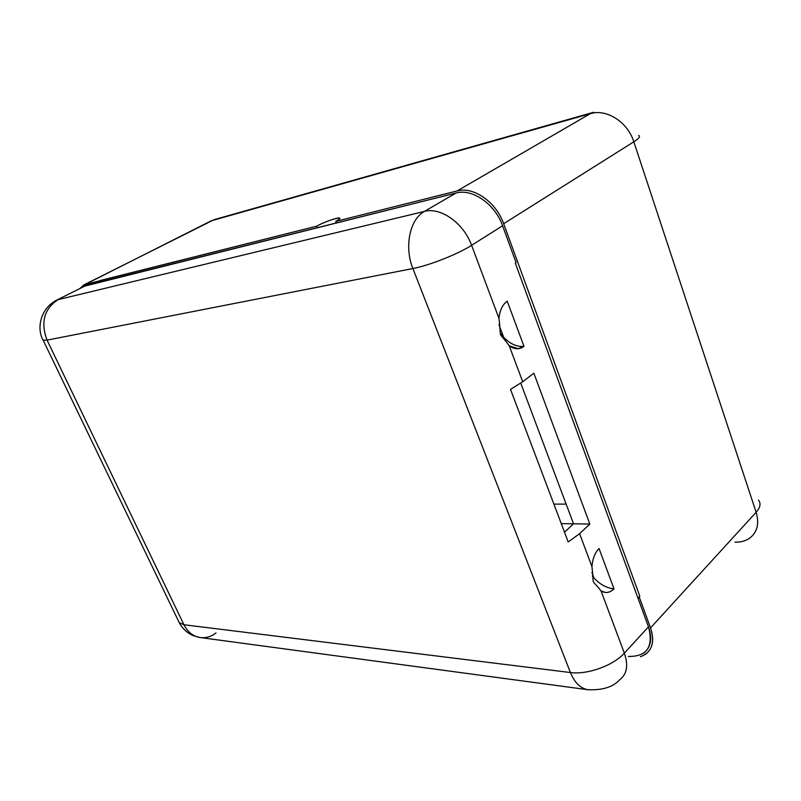 <?xml version="1.0" encoding="UTF-8"?>
<svg xmlns="http://www.w3.org/2000/svg" width="801" height="801" viewBox="0 0 801 801"><rect width="100%" height="100%" fill="white"/><g stroke="black" fill="none" stroke-linecap="round" stroke-linejoin="round"><path stroke-width="1.2" d="M628.354 656.46C646.998 656.68 653.706 646.797 648.48 626.833L515.323 263.159L516.084 262.658L502.587 225.772L471.599 245.316C463.719 223.139 440.68 206.868 424.4 211.414L456.059 193.021L84.055 286.277M83.835 284.926L99.554 280.851L99.434 282.172L100.275 280.48L100.145 281.992L100.275 280.48L316.655 226.182C323.824 222.177 337.902 217.151 339.504 218.052C340.285 218.433 339.023 219.554 335.719 221.406L336.4 223.109L335.719 221.406L457.071 190.958C473.401 186.243 496.139 201.962 503.659 223.709L639.809 596.184L639.178 596.845L639.809 596.184L503.659 223.709C496.139 201.962 473.401 186.243 457.071 190.958L590.317 113.672L211.094 220.866L85.236 284.435L316.655 226.182C328.53 219.534 348.565 214.428 335.719 221.406L457.071 190.958L590.317 113.672L211.094 220.866L85.236 284.435L80.27 288.19L83.835 284.926L214.137 219.664M638.107 598.497L639.178 596.845L650.522 627.884L756.134 512.27L633.831 141.807L503.659 223.709L633.831 141.807C627.714 122.012 606.517 108.546 590.317 113.672C606.517 108.546 627.714 122.012 633.831 141.807C639.018 138.473 640.63 136.37 638.657 135.469C640.63 136.37 639.018 138.473 633.831 141.807L756.134 512.27C759.408 523.433 757.376 531.974 750.016 537.902C757.376 531.974 759.408 523.433 756.134 512.27C760.329 507.504 761.11 503.428 758.467 500.064C761.11 503.428 760.329 507.504 756.134 512.27L650.522 627.884L639.178 596.845L638.107 598.497M640.399 656.74L645.576 654.277C652.855 648.69 654.507 639.889 650.522 627.884C655.168 642.883 651.794 652.505 640.399 656.74M561.271 523.624L573.526 523.794L564.505 532.194L573.526 523.804L589.826 524.034L579.604 533.686L591.939 566.597C592.58 558.758 594.943 552.73 599.038 548.525L613.997 588.835C609.891 592.83 605.576 593.531 601.05 590.938L624.359 653.155L648.48 626.833L515.323 263.159L516.084 262.658L502.587 225.772L471.599 245.316L498.983 318.438C499.764 310.398 502.507 304.63 507.203 301.126L524.014 346.392C519.298 349.677 514.372 349.476 509.236 345.802L522.703 381.767L533.836 373.186L589.826 524.034L579.604 533.686L591.939 566.597C594.462 588.314 590.147 576.86 601.05 590.938L624.359 653.155C613.516 665.521 587.133 674.973 570.412 672.54L412.895 268.525C429.086 265.521 457.862 254.157 471.599 245.316L498.983 318.438C501.826 341.947 496.93 328.851 509.236 345.802L522.703 381.767L510.527 389.406L568.189 541.937L510.527 389.406L522.703 381.767L533.836 373.186L589.826 524.034L573.526 523.804L520.78 383.188L573.526 523.804L561.271 523.624M593.641 112.27L214.308 219.614M316.655 226.182L317.336 227.854L316.655 226.182M566.137 504.109L553.892 504.109L566.137 504.109M735.008 542.187C740.915 542.307 745.911 540.875 750.016 537.902M498.953 324.685L503.659 337.231L500.705 333.486L503.659 337.231C509.997 343.889 516.785 346.943 524.014 346.392C516.785 346.943 509.997 343.889 503.659 337.231L498.953 324.685M591.929 572.555L593.952 577.942L592.329 575.989L593.952 577.942L591.929 572.555M619.734 679.709C613.055 687.108 602.342 690.432 587.584 689.671L199.799 637.496L193.421 635.714C187.334 633.16 182.608 628.815 179.254 622.677L178.523 621.165L179.254 622.677L183.93 624.74L570.412 672.54C574.507 682.482 580.224 688.189 587.584 689.671C580.224 688.189 574.507 682.482 570.412 672.54L412.895 268.525L47.059 340.125C40.44 322.322 44.125 308.826 58.083 299.634C44.125 308.826 40.44 322.322 47.059 340.125L183.93 624.74C187.584 631.949 192.881 636.204 199.799 637.496C192.881 636.204 187.584 631.949 183.93 624.74L179.254 622.677L43.174 340.235L47.059 340.125L43.174 340.235L42.904 339.664L43.174 340.235C36.636 329.411 39.69 308.896 56.701 300.115L85.957 285.536L56.691 300.115L85.957 285.536L456.059 193.021C472.36 188.345 495.068 204.055 502.587 225.772C495.068 204.055 472.36 188.345 456.059 193.021L424.4 211.414C409.772 219.244 404.044 246.878 412.895 268.525L47.059 340.125L183.93 624.74L570.412 672.54C587.133 674.973 613.516 665.521 624.359 653.155C628.515 665.371 626.973 674.222 619.734 679.709C626.973 674.222 628.515 665.371 624.359 653.155L648.48 626.833C652.475 638.858 650.823 647.669 643.533 653.266M58.083 299.634L424.4 211.414C440.68 206.868 463.719 223.139 471.599 245.316C457.862 254.157 429.086 265.521 412.895 268.525C404.044 246.878 409.772 219.244 424.4 211.414L58.083 299.634M568.189 541.937L579.604 533.686L568.189 541.937M601.05 590.938L605.366 592.45C608.47 592.7 611.353 591.498 613.997 588.835C606.717 588.124 600.039 584.5 593.952 577.942C600.039 584.5 606.717 588.124 613.997 588.835L599.038 548.525C594.943 552.73 592.58 558.758 591.939 566.597C594.462 588.314 590.147 576.86 601.05 590.938M587.584 689.671L588.535 689.811M199.799 637.496C205.567 638.327 210.973 636.805 216.03 632.94M507.203 301.126C502.507 304.63 499.764 310.398 498.983 318.438C501.826 341.947 496.93 328.851 509.236 345.802L518.247 348.685L524.014 346.392L507.203 301.126"/></g></svg>
